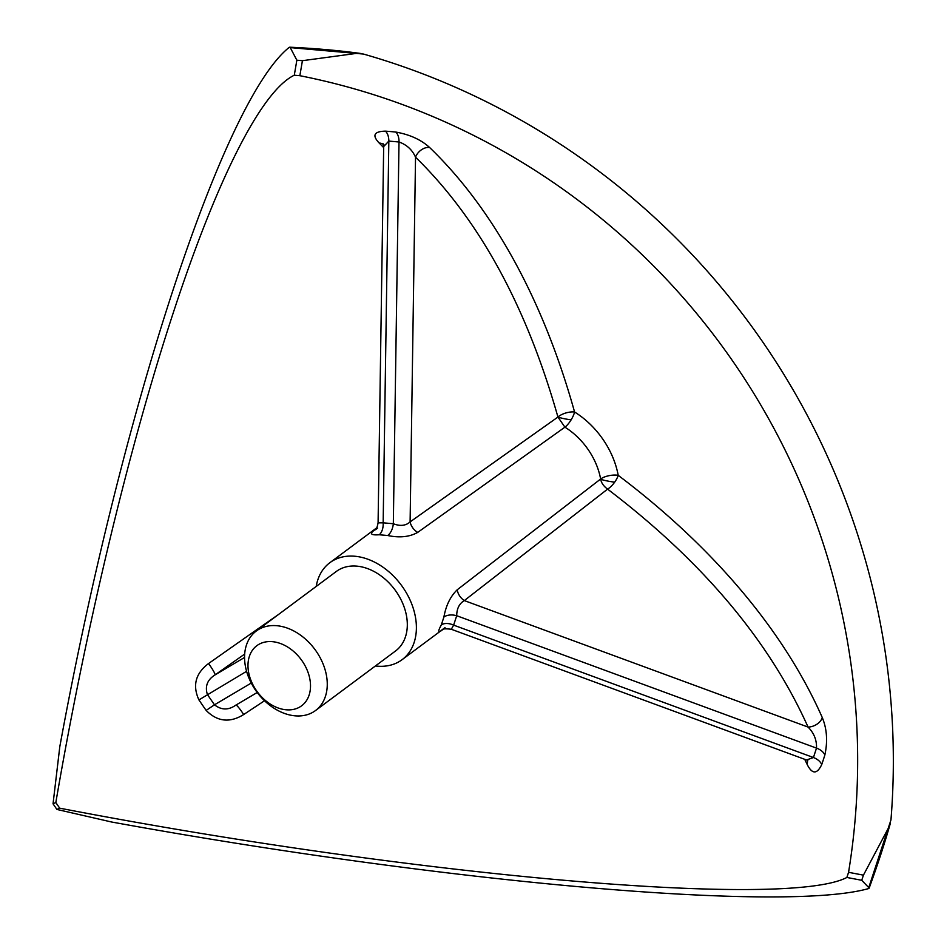 <?xml version="1.0" encoding="UTF-8"?>
<svg xmlns="http://www.w3.org/2000/svg" width="944" height="944" viewBox="0 0 944 944"><rect width="100%" height="100%" fill="white"/><g stroke="black" fill="none" stroke-linecap="round" stroke-linejoin="round"><path stroke-width="1.42" d="M804.725 759.318A688.825 412.044 -161.8 0 1 807.002 764.109C812.052 774.363 816.961 774.517 821.717 764.593A595.381 470.041 -156.4 0 0 824.855 755.023C827.805 741.359 826.944 728.862 822.271 717.546A688.825 431.019 18.1 0 0 618.202 475.339A12.095 4.685 -10.3 0 0 600.632 479.021L600.679 479.292C601.387 482.998 603.688 486.266 607.582 489.122A12.095 4.543 127 0 0 614.662 482.172A12.095 4.543 127 0 0 618.108 475.658A12.095 4.543 127 0 0 618.202 475.339A73.844 53.619 -126.7 0 0 617.883 473.699A73.844 53.619 -126.7 0 0 574.577 412.009A688.825 407.419 95.2 0 0 429.614 147.5C421.095 139.712 409.814 134.567 395.76 132.054A595.381 482.242 -97.3 0 0 385.4 131.145C373.966 131.428 371.912 135.393 379.228 143.063A688.825 387.949 -85.1 0 1 383.653 147.606M444.742 627.878C438.181 633.743 437.037 632.763 441.308 624.916L443.881 617.093C445.981 605.458 450.441 596.348 457.238 589.764L600.632 479.021A60.463 43.896 -126.7 0 0 600.372 477.676A60.463 43.896 -126.7 0 0 564.913 427.172L557.939 417.047C526.339 305.691 478.868 219.067 415.525 157.176C412.257 149.825 406.758 144.751 399.005 141.989L393.329 523.731A12.095 6.844 -78.6 0 1 387.689 535.508L379.205 534.764C369.977 535.413 369.069 533.407 376.467 528.758M417.72 532.392L564.913 427.172A12.095 3.965 121.8 0 0 571.12 419.856A12.095 3.965 121.8 0 0 574.577 412.009A12.095 5.263 -15.6 0 0 574.235 411.973A12.095 5.263 -15.6 0 0 557.939 417.047L410.109 521.902A12.095 8.697 -125.4 0 0 417.72 532.392C409.566 536.971 399.548 538.009 387.689 535.508M244.685 654.062L215.079 674.889A12.095 1.286 54.8 0 0 208.825 663.88A12.095 1.286 54.8 0 0 208.577 663.526C195.538 673.355 192.316 685.486 198.924 699.917A595.381 266.373 -125.6 0 0 206.134 710.407C217.356 721.747 229.876 723.116 243.705 714.525A688.825 18.467 146.3 0 1 264.544 700.743M429.614 147.5A12.095 8.815 -46.1 0 0 429.272 147.453A12.095 8.815 -46.1 0 0 415.525 157.176L410.109 521.902C405.755 525.796 400.162 526.398 393.329 523.731L383.158 522.834A12.095 7.068 -91.4 0 1 379.205 534.764M807.002 764.109A12.095 8.449 155 0 0 807.12 763.779A12.095 8.449 155 0 0 807.45 760.404M316.205 586.425A60.463 43.896 53.3 0 1 329.869 562.695A60.463 43.896 53.3 0 1 379.641 564.984A60.463 43.896 53.3 0 1 415.136 615.523A60.463 43.896 53.3 0 1 402.061 659.703A60.463 43.896 53.3 0 1 375.405 665.968M298.127 633.507A49.584 36.002 53.3 0 1 326.235 674.311A49.584 36.002 53.3 0 1 315.52 710.537A49.584 36.002 53.3 0 1 273.701 708.024A49.584 36.002 53.3 0 1 245.593 667.219A49.584 36.002 53.3 0 1 256.32 630.993A49.584 36.002 53.3 0 1 298.127 633.507M256.32 630.993L336.371 571.427A49.584 36.002 53.3 0 1 377.175 573.303A49.584 36.002 53.3 0 1 406.286 614.745A49.584 36.002 53.3 0 1 395.56 650.971L315.52 710.537M288.486 647.56A37.489 27.223 53.3 0 1 309.113 695.091A37.489 27.223 53.3 0 1 270.008 703.894A37.489 27.223 53.3 0 1 249.381 656.363A37.489 27.223 53.3 0 1 288.486 647.56M289.053 47.495L363.416 54.044A725.535 710.962 -114.8 0 1 890.959 819.911L868.421 888.623C783.508 912.588 446.359 882.97 111.628 822.012L56.923 809.445L53.041 803.816L59.791 746.751C121.493 410.097 223.02 100.442 289.053 47.495L290.28 47.684L296.853 60.192L294.292 75.213C261.759 90.789 217.403 177.791 173.2 312.983C129.186 446.807 86.128 625.872 55.826 802.542L53.041 803.816M294.292 75.213L299.85 75.697A689.25 675.42 -114.8 0 1 848.562 872.315L863.43 875.147L861.742 880.292L868.976 887.832L868.421 888.623M863.43 875.147L888.87 827.168M355.947 53.466L302.422 60.687L296.853 60.192M848.562 872.315L846.874 877.46C786.848 909.025 413.661 876.362 59.696 808.17L55.826 802.542M278.091 614.792A688.825 29.217 -35.5 0 0 208.577 663.526M379.228 143.063A12.095 9.015 135.2 0 1 379.582 143.087A12.095 9.015 135.2 0 1 383.394 144.408M385.4 131.145A12.095 6.997 -85.7 0 1 388.834 141.093L383.677 146.556L383.158 143.818L384.302 145.187M395.76 132.054A12.095 6.974 -84.2 0 1 399.005 141.989L388.834 141.093L383.158 522.834L378.084 522.87L383.677 146.556M822.271 717.546A12.095 8.225 -23.8 0 1 822.165 717.865A12.095 8.225 -23.8 0 1 808.064 727.081C769.266 640.669 702.442 561.35 607.582 489.122L464.306 600.585C459.303 603.57 456.766 608.609 456.707 615.724A12.095 7.316 11.5 0 0 443.881 617.093M824.855 755.023A12.095 7.399 17.4 0 0 816.513 748.12C816.808 740.049 813.988 733.028 808.064 727.081L464.306 600.585A12.095 8.685 52.2 0 1 457.238 589.764M821.717 764.593A12.095 7.41 18.9 0 0 813.433 757.525L453.627 625.129L451.315 629.27C440.14 627.866 442.63 630.533 441.945 629.86L445.025 627.654M807.828 760.357L806.53 759.979L813.433 757.525L816.513 748.12L456.707 615.724L453.627 625.129A12.095 7.422 24.8 0 0 441.308 624.916M243.705 714.525A12.095 1.274 56.5 0 0 243.469 714.171A12.095 1.274 56.5 0 0 236 705.038M206.134 710.407L214.477 704.802C221.392 710.23 228.531 710.325 235.882 705.085M198.924 699.917L246.596 671.314M244.567 657.449L215.079 674.889C207.385 679.68 204.813 686.217 207.385 694.513L214.477 704.802L251.269 683.043M571.12 419.856A12.095 1.381 9.7 0 1 557.951 417.106M614.662 482.172A12.095 1.381 9.7 0 1 600.679 479.292M302.422 60.687L299.85 75.697M59.696 808.17L56.923 809.445M861.742 880.292L846.874 877.46M376.939 527.661L329.869 562.695M890.275 823.64C884.634 843.464 877.578 864.999 869.117 888.221M289.69 47.2C315.438 48.404 339.144 50.504 360.797 53.489M442.63 629.506L402.061 659.703M377.565 528.097L375.523 529.737C376.385 529.419 377.234 527.13 378.084 522.87M806.518 759.979L451.315 629.27M257.216 692.495L234.985 705.64"/></g></svg>
